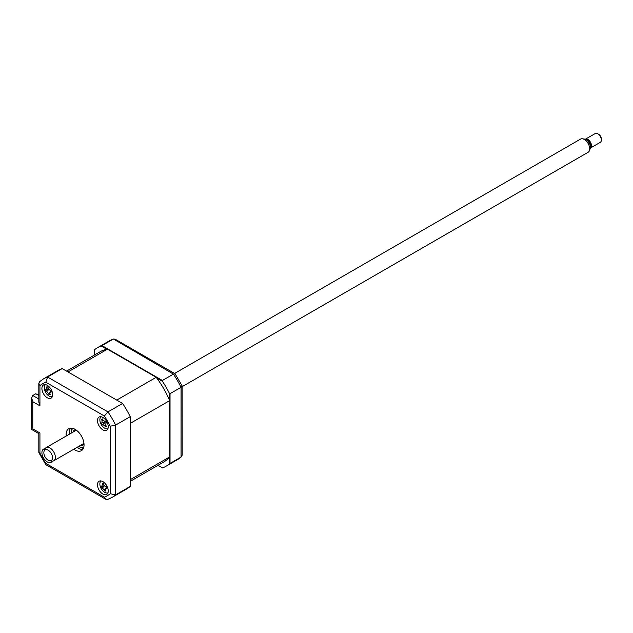 <?xml version="1.0" encoding="UTF-8"?>
<svg xmlns="http://www.w3.org/2000/svg" width="633" height="633" viewBox="0 0 633 633"><rect width="100%" height="100%" fill="white"/><g stroke="black" fill="none" stroke-linecap="round" stroke-linejoin="round"><path stroke-width="0.95" d="M101.264 346.014L113.014 339.233A68.467 39.531 -120 0 0 108.987 341.06L97.601 347.636A68.467 39.531 -120 0 0 94.357 349.899L94.357 355.073M169.304 399.787L169.304 393.172L170.024 393.686L181.054 387.317A68.467 39.531 -120 0 0 173.426 374.111L113.442 339.035L108.987 341.06M170.024 393.686L170.024 463.443L181.054 457.081L182.169 455.206L182.114 385.861L175.048 373.763L115.19 339.201L113.442 339.035M162.483 467.898L158.005 465.31L162.483 467.898A68.467 39.531 -120 0 0 166.068 466.22A68.467 39.531 -120 0 0 169.304 463.957L170.024 463.443M169.304 457.343L169.304 463.957M169.304 393.172A68.467 39.531 -120 0 0 162.483 381.351L162.396 380.473L173.426 374.111L175.214 373.921M97.601 347.636A68.467 39.531 -120 0 1 101.185 345.958L101.984 345.594L162.396 380.473M101.185 345.958L106.906 349.266M156.755 378.043L162.483 381.351M109.066 349.685L109.066 350.096M166.068 466.22L177.454 459.653A68.467 39.531 -120 0 0 181.054 457.081L181.054 387.317L182.114 385.861M102.87 494.049A7.604 4.391 -120 0 0 106.676 494.42A7.604 4.391 -120 0 0 107.839 488.328A7.604 4.391 -120 0 0 102.87 481.618A7.604 4.391 -120 0 0 99.072 481.246A7.604 4.391 -120 0 0 97.901 487.339A7.604 4.391 -120 0 0 102.87 494.049M102.87 429.862A7.604 4.391 -120 0 0 106.676 430.234A7.604 4.391 -120 0 0 107.839 424.142A7.604 4.391 -120 0 0 102.87 417.44A7.604 4.391 -120 0 0 99.072 417.06A7.604 4.391 -120 0 0 97.901 423.153A7.604 4.391 -120 0 0 102.87 429.862M47.285 397.769A7.604 4.391 -120 0 0 51.091 398.141A7.604 4.391 -120 0 0 52.254 392.049A7.604 4.391 -120 0 0 47.285 385.347A7.604 4.391 -120 0 0 43.487 384.967A7.604 4.391 -120 0 0 42.316 391.067A7.604 4.391 -120 0 0 47.285 397.769M45.078 448.805A7.604 4.391 -120 0 0 43.487 449.153A7.604 4.391 -120 0 0 42.316 455.246A7.604 4.391 -120 0 0 47.285 461.955A7.604 4.391 -120 0 0 51.091 462.327A7.604 4.391 -120 0 0 52.191 461.125M73.816 449.208A12.676 7.319 -120 0 0 75.082 450.047A12.676 7.319 -120 0 0 81.42 450.672A12.676 7.319 -120 0 0 83.366 440.513A12.676 7.319 -120 0 0 75.082 429.34A12.676 7.319 -120 0 0 68.744 428.715A12.676 7.319 -120 0 0 66.204 436.034M77.044 447.349A12.676 7.319 -120 0 0 78.31 448.188A12.676 7.319 -120 0 0 82.828 449.383M70.564 428.145A12.676 7.319 -120 0 0 69.432 434.175M48.97 393.299A7.604 4.391 -120 0 0 49.643 394.019M104.872 425.748A7.604 4.391 -120 0 0 105.719 426.563L106.209 425.977M105.307 490.369A7.604 4.391 -120 0 0 105.901 490.899M130.216 486.429L115.602 494.864A68.467 39.531 60 0 1 112.001 497.435L126.616 489A68.467 39.531 60 0 0 130.216 486.429L130.216 416.672A68.467 39.531 60 0 0 122.588 403.458L62.176 368.58A68.467 39.531 60 0 0 58.149 370.408L43.535 378.851L39.555 381.691L38.819 383.289L38.819 402.097L39.934 405.84L32.766 401.702L32.766 428.826C31.31 429.665 31.31 429.665 32.766 428.826L39.934 432.964C38.486 433.803 38.486 433.803 39.934 432.964L39.934 453.181L38.819 452.413L38.819 433.613L31.65 429.467L31.65 397.951L32.766 395.49L38.819 398.988M39.934 453.181A64.661 37.331 -120 0 0 45.829 463.388L45.94 464.741L105.798 499.295L107.547 499.469L112.001 497.435M45.829 463.388L104.326 497.166L105.798 499.295M130.216 416.672L115.602 425.107L115.602 494.864L110.229 493.756L110.229 426.215A64.661 37.331 -120 0 0 104.326 416L45.829 382.229A64.661 37.331 -120 0 0 39.934 385.632L39.934 405.84M122.588 403.458L107.974 411.893L104.326 416M62.176 368.58L47.562 377.015L45.829 382.229M38.819 395.467L35.812 393.734L32.766 395.49M32.766 401.702L31.65 397.951M38.819 383.289L39.934 385.632M43.535 378.851A68.467 39.531 60 0 1 47.562 377.015L107.974 411.893A68.467 39.531 60 0 1 115.602 425.107L110.229 426.215M69.385 431.69A15.216 8.783 -120 0 0 69.709 434.009M77.313 447.191A15.216 8.783 -120 0 0 79.165 448.631M38.819 394.644L38.32 394.351L38.819 394.066M130.216 481.357L163.654 462.05A63.648 36.746 -120 0 0 169.668 456.923L169.668 400.626A63.648 36.746 -120 0 0 156.209 377.315L107.46 349.171A63.648 36.746 -120 0 0 100.006 351.806L66.568 371.112M169.668 400.626L130.216 423.406L130.216 479.695L169.668 456.923M107.46 349.171L68.008 371.943L116.757 400.088L156.209 377.315M38.32 395.182L38.32 394.351M101.122 416.767A6.844 3.956 -120 0 0 101.058 424.173A6.844 3.956 -120 0 0 107.958 428.612M106.526 422.543L105.917 423.255L105.79 425.368A17.32 10.808 64.7 0 0 106.605 426.515L105.64 426.935A17.32 16.323 -109 0 1 104.738 425.827L102.839 424.585A17.32 3.663 138.9 0 1 102.253 424.719L104.762 422.33L101.415 423.121A17.32 1.852 -14.7 0 1 101.921 422.836L102.048 420.723A17.32 16.323 -109 0 1 101.636 419.339L102.601 418.919A17.32 10.808 64.7 0 0 103.1 420.265L104.999 421.507A17.32 1.852 -14.7 0 1 105.988 421.135L106.835 422.733A17.32 3.663 138.9 0 1 105.917 423.255L106.471 422.496M105.877 426.444L105.64 426.935M102.253 424.719L101.415 423.121M101.636 419.339L102.601 418.919M104.762 422.33L101.921 422.836M105.766 421.38A2.991 1.725 60 0 1 105.466 421.989L102.839 424.585M104.817 421.554L105.964 421.325L104.817 421.554M105.735 425.281L104.738 425.827M105.466 421.989A2.991 1.725 60 0 1 106.186 422.164M101.122 480.945A6.844 3.956 -120 0 0 100.315 486.595A6.844 3.956 -120 0 0 107.958 492.79M104.437 485.74L101.636 487.821L101.09 486.168A17.32 1.915 -5.3 0 0 101.771 486.247L101.905 486.247M101.771 486.247L102.427 484.569A17.32 15.524 -71.9 0 1 102.261 483.161L103.424 483.216A17.32 10.009 83.9 0 0 103.693 484.617L105.482 486.405A17.32 1.915 -5.3 0 0 106.613 486.397L107.151 488.051A17.32 7.43 147.8 0 1 106.067 488.209L105.45 488.518L106.55 487.212M102.87 483.572L103.424 483.216M106.692 487.537L105.41 489.895A17.32 10.009 83.9 0 0 105.98 491.058L104.817 491.01A17.32 15.524 -71.9 0 1 104.144 489.839L102.356 488.059A17.32 7.43 147.8 0 1 101.636 487.821M105.521 490.132L104.959 490.804M73.017 432.102A8.625 4.977 60 0 1 74.536 430.052A8.625 4.977 60 0 1 75.636 429.68M84.031 444.224A8.625 4.977 60 0 1 83.16 444.991A8.625 4.977 60 0 1 80.62 445.284M78.745 446.368A10.903 6.298 -120 0 0 78.848 446.423A10.903 6.298 -120 0 0 83.785 447.207M72.922 428.399A10.903 6.298 -120 0 0 71.133 433.186M45.536 384.674A6.844 3.956 -120 0 0 45.157 391.423A6.844 3.956 -120 0 0 50.964 396.733A6.844 3.956 -120 0 0 52.373 396.519M48.084 387.744L46.905 388.258A17.32 15.311 -67.9 0 1 46.787 386.858L47.966 386.977A17.32 9.804 86.6 0 0 48.195 388.385L49.952 390.245A17.32 2.461 -3.7 0 0 51.099 390.292L51.59 391.946A17.32 7.968 149.2 0 1 50.49 392.041L49.817 392.349L50.988 390.965M51.123 391.376L49.762 393.647A17.32 9.804 86.6 0 0 50.292 394.81L49.105 394.691A17.32 15.311 -67.9 0 1 48.464 393.52L46.707 391.661A17.32 7.968 149.2 0 1 45.972 391.376L45.481 389.73A17.32 2.461 -3.7 0 0 46.177 389.865L48.654 389.445M49.833 393.813L49.168 394.565M49.516 394.462L49.105 394.691M48.82 389.35L45.972 391.376M49.611 393.022L48.464 393.52M46.177 389.865L46.905 388.258M52.072 459.7A6.14 3.545 -120 0 0 50.118 451.843A6.14 3.545 -120 0 0 44.294 450.743A6.14 3.545 -120 0 0 44.128 451.092A6.14 3.545 -120 0 0 45.109 456.994A6.14 3.545 -120 0 0 49.738 460.8A6.14 3.545 -120 0 0 52.072 459.7M44.128 451.092L44.951 449.074A7.604 4.391 60 0 1 45.157 448.647A7.604 4.391 60 0 1 46.177 447.602A7.604 4.391 60 0 1 53.117 450.957A7.604 4.391 60 0 1 54.794 459.732A7.604 4.391 60 0 1 53.781 460.777A7.604 4.391 60 0 1 51.898 461.101L49.738 460.8M182.169 386.652L588.12 152.276A7.604 4.391 -120 0 0 589.133 151.232A7.604 4.391 -120 0 0 589.339 150.812A7.604 4.391 -120 0 0 588.12 143.493A7.604 4.391 -120 0 0 582.4 138.777A7.604 4.391 -120 0 0 580.508 139.102L174.558 373.478M582.4 138.777L584.56 139.078A6.14 3.545 60 0 1 589.181 142.884A6.14 3.545 60 0 1 590.17 148.787L589.339 150.812M586.546 139.917A4.059 2.342 60 0 1 589.901 142.393A4.059 2.342 60 0 1 590.47 146.579A4.059 2.342 60 0 1 590.431 146.642M590.439 148.011L600.298 142.322A5.072 2.928 -120 0 0 600.978 141.626A5.072 2.928 -120 0 0 601.35 139.996A5.072 2.928 -120 0 0 597.766 133.785A5.072 2.928 -120 0 0 595.226 133.531L585.367 139.228A5.072 2.928 60 0 1 589.996 141.468A5.072 2.928 60 0 1 591.111 147.315A5.072 2.928 60 0 1 590.439 148.011A5.072 2.928 60 0 1 590.375 148.043M597.766 133.785L598.66 134.307A3.806 2.2 60 0 1 601.35 138.959L601.35 139.996M105.387 347.557L105.387 348.387M104.326 497.166A64.661 37.331 -120 0 0 110.229 493.756M83.414 448.33A12.676 7.319 60 0 1 80.098 447.151A12.676 7.319 60 0 1 79.449 446.748M71.157 432.386A12.676 7.319 60 0 1 71.766 428.161M103.06 420.162L102.048 420.723M103.575 484.047L102.427 484.569M105.252 489.341L104.144 489.839M104.366 485.891L102.356 488.059M48.717 389.532L46.707 391.661M181.434 456.804L177.454 459.653M38.874 452.635L45.774 464.582M102.119 419.529L102.775 419.41M102.981 483.565L103.472 483.477M101.921 486.239L104.295 485.812M76.348 430.179L46.177 447.602M83.96 443.353L53.781 460.777"/></g></svg>

